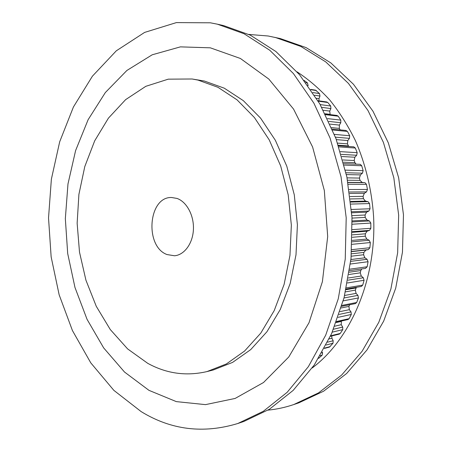 <?xml version="1.0" encoding="UTF-8"?>
<svg xmlns="http://www.w3.org/2000/svg" width="452" height="452" viewBox="0 0 452 452"><rect width="100%" height="100%" fill="white"/><g stroke="black" fill="none" stroke-linecap="round" stroke-linejoin="round"><path stroke-width="0.68" d="M177.003 198.428C186.721 201.784 194.089 215.48 193.416 229.475C192.823 243.481 184.359 254.979 174.523 255.77L167.037 254.561C144.487 246.532 148.211 196.609 171.551 197.507L177.003 198.428M198.016 80.094L192.072 78.993L168.263 79.162L145.81 86.321L125.628 99.638L108.423 118.147L94.7 140.804L84.795 166.551L78.908 194.354L77.139 223.215L79.501 252.143L85.925 280.167L96.265 306.298L110.277 329.542L127.6 348.887L147.725 363.323C166.466 373.629 186.224 376.38 206.993 371.578L226.373 363.95L244.583 351.046L260.798 333.09L274.217 310.586L284.127 284.342L289.958 255.42L291.354 225.119L288.201 194.84L280.686 165.986L269.211 139.854L254.408 117.543L237.046 99.847L217.966 87.298L198.016 80.094M359.832 164.319L360.363 164.37L361.702 165.754L363.142 170.664L362.425 173.184L360.408 174.896L359.453 178.077L360.007 180.382L362.244 182.484L365.063 182.732L366.47 184.359L367.465 189.461L366.515 191.874L364.34 193.303L363.097 196.343L363.442 198.71L365.482 201.112L368.081 201.677L369.533 203.564L370.052 208.773L368.888 211.039L366.589 212.163L365.069 215.011L365.199 217.412L367.018 220.073L369.42 220.938L370.826 223.062L370.866 228.294L369.499 230.384L367.109 231.181L365.34 233.797L365.25 236.187L366.815 239.074L369.131 240.255L370.329 242.549L369.894 247.724L368.346 249.6L365.894 250.063L363.9 252.402L363.594 254.753L364.888 257.809L367.08 259.29L368.064 261.714L367.165 266.759L365.453 268.392M338.508 145.753L353.786 146.832L355.317 148.024L357.182 152.674L356.701 155.256L354.86 157.223L354.204 160.5L354.961 162.697L356.086 164.155M345.865 130.464L347.441 131.425L349.69 135.747L349.447 138.357L347.803 140.544L347.452 143.86L348.718 146.476M336.881 115.441L338.209 116.192L340.808 120.13L340.797 122.724L339.379 125.097L339.316 128.402L340.192 129.893M326.711 101.954L327.802 102.519L330.694 106.022L330.915 108.565L329.723 111.085L330.169 114.616M315.536 90.163L319.536 93.592L319.971 96.044L319.022 98.672L318.971 100.852M304.117 80.4L307.518 82.965L308.055 85.66M361.826 268.917L360.786 270.55L360.272 272.822L361.278 276.002L363.318 277.754L364.075 280.274L362.724 285.105L361.312 286.461L346.147 289.071M356.368 287.314L355.351 290.116L356.057 293.376L357.927 295.371L358.453 297.941L356.679 302.49L355.413 303.597L341.661 306.349M349.667 304.744L348.927 306.399L349.339 309.682L351.012 311.886L351.3 314.462L349.142 318.671L348.046 319.541L336.311 322.18M341.362 321.044L341.254 324.7L342.706 327.073L342.763 329.627L340.26 333.435L339.333 334.096L330.406 336.294M331.678 335.983L331.943 338.243L333.169 340.746L333.005 343.237L329.446 347.085L324.338 348.43M322.31 352.08L322.57 352.752L322.191 355.148L318.581 358.357M248.837 34.437L268.132 35.99L280.296 38.561L306.089 47.607L330.83 62.907L353.481 84.287L372.973 111.22L388.313 142.826L398.67 177.879L403.472 214.881L402.461 252.182L395.72 288.11L383.68 321.112L367.03 349.888L346.673 373.459L323.609 391.2L298.874 402.822L293.687 404.58C285.167 407.45 276.601 409.297 268.002 410.128M297.077 71.851C308.705 79.512 319.632 88.931 329.864 100.112C339.565 112.232 348.091 125.763 355.453 140.713C365.532 163.946 371.753 189.778 373.578 216.406C376.787 279.127 350.763 339.13 312.179 367.996M274.957 37.341L300.834 46.432L325.672 61.839L348.419 83.383L367.996 110.542L383.415 142.425L393.828 177.789L398.664 215.129L397.653 252.764L390.89 289.009L378.799 322.293L362.08 351.306L341.65 375.053L318.507 392.901L293.687 404.58M206.993 371.578L213.237 369.996L232.582 362.402L250.741 349.588L266.917 331.774L280.302 309.456L290.19 283.438L296.003 254.787L297.405 224.768L294.275 194.772L286.788 166.189L275.364 140.301L260.618 118.181L243.312 100.638L224.282 88.185L204.377 81.027L192.072 78.993M141.148 411.602C171.042 429.959 203.247 433.931 237.758 423.524L263.301 411.309L287.201 392.274L308.36 366.668L325.706 335.164L338.254 298.823L345.243 259.115L346.204 217.802L341.045 176.805L330.056 138.018L313.874 103.141L293.41 73.563L269.754 50.245L244.046 33.742L217.389 24.182L210.383 22.809L176.387 22.6L144.606 32.414L116.317 50.805L92.406 76.185L73.416 107.005L59.687 141.792L51.37 179.195L48.528 217.96L51.144 256.889L59.155 294.828L72.439 330.57L90.784 362.871L113.859 390.364L141.148 411.602M148.968 390.347L176.325 401.619L205.502 404.63L235.125 398.444L263.522 382.511L288.794 356.967L309.004 322.739L322.395 281.703L327.689 236.543L324.338 190.512L312.603 146.996L293.546 109.062L268.821 79.072L240.407 58.477L210.321 47.822L180.41 46.867L152.205 54.794L126.899 70.461L105.344 92.547L88.123 119.69L75.597 150.584L67.975 183.97L65.337 218.666L67.693 253.538L74.975 287.472L87.05 319.327L103.677 347.921L124.498 372.024L148.968 390.347M237.758 423.524L243.882 421.45L269.358 409.286L293.184 390.375L314.276 364.979L331.559 333.745L344.068 297.738L351.034 258.414L352.001 217.508L346.876 176.913L335.943 138.504L319.841 103.954L299.467 74.642L275.901 51.522L250.278 35.132L223.695 25.623L217.389 24.182M369.533 203.564L350.984 204.078M366.47 184.359L348.26 184.252M361.702 165.754L344.181 165.076M355.317 148.024L338.893 146.889M347.441 131.425L332.604 130.001M338.209 116.192L325.593 114.678M327.802 102.519L318.219 101.169M316.394 90.564L310.897 89.694M307.518 82.965L305.868 82.688M308.151 85.304L307.75 85.236M319.536 93.592L312.824 92.558M319.971 96.044L314.564 95.236M319.022 98.672L316.485 98.299M330.694 106.022L320.208 104.598M330.915 108.565L321.751 107.361M329.723 111.085L323.321 110.265M329.954 114.333L325.124 113.746M340.808 120.13L327.525 118.61M340.797 122.724L328.841 121.413M339.379 125.097L330.067 124.114M339.316 128.402L331.604 127.633M349.69 135.747L334.373 134.38M349.447 138.357L335.446 137.171M347.803 140.544L336.356 139.623M347.452 143.86L337.61 143.12M348.39 145.928L338.328 145.205M357.182 152.674L340.418 151.652M356.701 155.256L341.249 154.381M354.86 157.223L341.876 156.533M354.204 160.5L342.836 159.963M354.961 162.697L343.441 162.195M363.142 170.664L345.401 170.133M362.425 173.184L345.995 172.76M360.408 174.896L346.39 174.579M359.453 178.077L347.068 177.868M360.007 180.382L347.526 180.218M362.244 182.484L347.921 182.348M364.73 182.67L347.955 182.518M367.465 189.461L349.13 189.512M366.515 191.874L349.503 191.993M364.34 193.303L349.707 193.445M363.097 196.343L350.125 196.535M363.442 198.71L350.424 198.959M365.482 201.112L350.712 201.456M367.945 201.643L350.775 202.061M370.052 208.773L351.47 209.462M368.888 211.039L351.645 211.745M366.589 212.163L351.718 212.796M365.069 215.011L351.899 215.638M365.199 217.412L352.029 218.096M367.018 220.073L352.153 220.921M369.42 220.938L352.193 221.949M370.826 223.062L352.261 224.22M370.866 228.294L352.351 229.627M369.499 230.384L352.357 231.673M367.109 231.181L352.357 232.311M365.34 233.797L352.34 234.848M365.25 236.187L352.294 237.289M366.815 239.074L352.215 240.391M369.131 240.255L352.164 241.831M370.329 242.549L352.057 244.323M369.894 247.724L351.758 249.651M368.346 249.6L351.633 251.425M365.894 250.063L351.616 251.628M363.9 252.402L351.447 253.815M363.594 254.753L351.244 256.205M364.888 257.809L350.916 259.533M367.08 259.29L350.724 261.352M368.064 261.714L350.413 264.019M367.165 266.759L349.741 269.189M360.786 270.55L349.294 272.206M360.272 272.822L348.938 274.5M361.278 276.002L348.345 277.997M363.318 277.754L347.955 280.178M364.075 280.274L347.424 282.975M362.724 285.105L346.407 287.884M356.063 287.958L346.006 289.704M355.351 290.116L345.514 291.856M356.057 293.376L344.644 295.461M357.927 295.371L344.006 297.97M358.453 297.941L343.237 300.851M356.679 302.49L341.938 305.416M348.927 306.399L341.175 307.97M349.339 309.682L340.017 311.626M351.012 311.886L339.09 314.422M351.3 314.462L338.085 317.338M349.142 318.671L336.576 321.485M341.136 321.44L336.169 322.558M341.254 324.7L334.746 326.203M342.706 327.073L333.503 329.242M342.763 329.627L332.265 332.147M340.26 333.435L330.638 335.796M331.943 338.243L329.169 338.932M333.169 340.746L327.593 342.164M333.005 343.237L326.152 345.012M330.203 346.599L324.519 348.096M322.57 352.752L321.807 352.955M322.191 355.148L320.202 355.696M319.14 358.035L318.705 358.159M315.603 90.168L310.688 89.394M326.824 101.966L317.942 100.706M337.039 115.452L325.265 114.023M346.085 130.47L332.237 129.119M360.001 164.319L343.819 163.652M365.606 268.381L349.526 270.658"/></g></svg>
